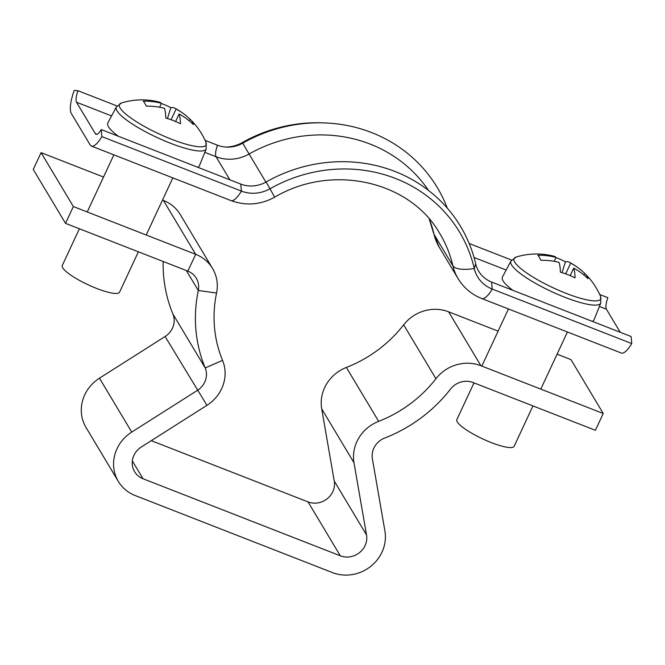 <?xml version="1.0" encoding="UTF-8"?>
<svg xmlns="http://www.w3.org/2000/svg" width="665" height="665" viewBox="0 0 665 665"><rect width="100%" height="100%" fill="white"/><g stroke="black" fill="none" stroke-linecap="round" stroke-linejoin="round"><path stroke-width="1" d="M65.527 223.357L73.366 206.549L41.089 152.651L33.25 169.45L65.527 223.357L187.863 271.129A18.953 17.722 -30.9 0 1 196.283 278.194A18.953 17.722 -30.9 0 1 198.286 290.489A145.327 135.859 149.1 0 0 205.194 367.928A18.953 17.722 -30.9 0 1 197.389 390.405L131.737 432.084A37.913 35.445 149.1 0 0 118.32 481.41A37.913 35.445 149.1 0 0 135.178 495.541L332.475 572.598A37.913 35.445 149.1 0 0 370.729 566.372A37.913 35.445 149.1 0 0 384.91 530.969L372.375 458.75A18.953 17.722 -30.9 0 1 373.846 448.135A18.953 17.722 -30.9 0 1 384.711 438.044A145.327 135.859 149.1 0 0 450.587 389.025A18.953 17.722 -30.9 0 1 473.064 382.525L595.399 430.305L603.238 413.497L570.961 359.599L557.087 354.179M73.366 206.549L195.693 254.329A37.913 35.445 -30.9 0 1 212.551 268.461A37.913 35.445 -30.9 0 1 216.549 293.032A126.375 118.137 149.1 0 0 222.551 360.38A37.913 35.445 -30.9 0 1 206.94 405.334L141.296 447.013A18.953 17.722 149.1 0 0 134.588 471.676A18.953 17.722 149.1 0 0 143.017 478.742L340.305 555.799A18.953 17.722 149.1 0 0 359.433 552.682A18.953 17.722 149.1 0 0 366.531 534.984L353.988 462.765A37.913 35.445 -30.9 0 1 356.939 441.535A37.913 35.445 -30.9 0 1 378.651 421.344A126.375 118.137 149.1 0 0 435.941 378.718A37.913 35.445 -30.9 0 1 480.903 365.725L603.238 413.497M480.903 365.725L448.626 311.819A37.913 35.445 149.1 0 0 403.663 324.819A126.375 118.137 -30.9 0 1 346.374 367.446A37.913 35.445 149.1 0 0 324.661 387.629A37.913 35.445 149.1 0 0 321.71 408.867L334.254 481.078A18.953 17.722 -30.9 0 1 327.155 498.783A18.953 17.722 -30.9 0 1 308.028 501.892L151.279 440.671M118.32 481.41L86.043 427.512A37.913 35.445 -30.9 0 1 99.459 378.185L165.111 336.507A18.953 17.722 149.1 0 0 172.917 314.03A145.327 135.859 -30.9 0 1 163.158 261.486M41.089 152.651L103.524 177.031M162.501 200.065L163.415 200.431A37.913 35.445 149.1 0 1 180.273 214.554L212.551 268.461M448.626 311.819L498.11 331.145M469.182 243.506L511.593 260.073M599.697 294.479L607.852 297.671A12.635 3.633 111.3 0 0 606.397 309.183L620.212 332.267M491.593 282.035L631.118 336.523L631.75 343.556L492.225 289.067L491.593 282.035A29.069 27.174 149.1 0 1 475.708 263.864A147.854 138.22 149.1 0 0 266.091 181.994A29.069 27.174 -30.9 0 1 240.763 184.064L101.246 129.575A12.635 3.633 111.3 0 1 96.018 134.313A12.635 3.633 111.3 0 1 95.386 133.74L76.517 102.235A12.635 3.633 111.3 0 1 77.98 90.714L74.214 90.407A25.278 7.273 -68.7 0 0 71.296 113.432L90.166 144.945A25.278 7.273 -68.7 0 0 91.421 146.084A25.278 7.273 -68.7 0 0 101.878 136.608L101.246 129.575M429.316 219.068A126.375 118.137 149.1 0 1 434.021 234.296A50.548 47.257 149.1 0 0 439.174 247.056L433.663 233.415A25.278 8.595 -13.1 0 0 434.021 234.296L452.89 265.8A50.548 47.257 149.1 0 0 458.044 278.56C463.713 287.829 471.618 294.487 481.768 298.543L621.293 353.032A25.278 7.273 -68.7 0 0 631.75 343.556M475.708 263.864L474.27 268.527A144.064 134.679 149.1 0 0 270.023 188.752L274.612 197.222C332.325 162.883 410.604 181.304 440.014 233.905A126.375 118.137 149.1 0 1 452.89 265.8A25.278 8.595 -13.1 0 0 474.27 268.527A32.859 30.715 149.1 0 0 492.225 289.067A25.278 7.273 -68.7 0 1 481.768 298.543M447.296 208.137A147.854 138.22 149.1 0 0 322.891 122.867L320.372 122.801A144.064 134.679 149.1 0 0 242.359 142.551A32.859 30.715 -30.9 0 1 225.867 147.065M322.891 122.867A147.854 138.22 149.1 0 0 242.825 143.133A29.069 27.174 -30.9 0 1 227.081 147.123A29.069 27.174 -30.9 0 1 217.497 145.211L205.111 140.373M266.091 181.994L270.023 188.752A32.859 30.715 -30.9 0 1 241.403 191.096L101.878 136.608M117.007 105.959L77.98 90.714M514.727 262.126A47.814 9.958 25 0 0 566.106 293.348A47.814 9.958 25 0 0 600.562 296.449A69.509 69.509 0 0 0 585.499 274.171A69.335 24.289 139 0 1 586.821 275.859A69.335 24.289 139 0 1 587.943 278.668A69.019 64.522 -30.9 0 0 573.687 268.12A69.019 19.85 -68.7 0 1 575.042 277.87A69.335 51.571 -178.2 0 0 560.387 272.151A69.019 19.85 111.3 0 0 559.032 262.392A69.019 64.522 -30.9 0 0 540.845 260.273A69.335 11.413 -94.9 0 0 539.332 257.305A69.335 11.413 -94.9 0 0 537.844 255.269A69.019 64.522 149.1 0 1 556.031 257.388A69.019 19.85 111.3 0 0 553.637 256.133A69.509 69.509 0 0 0 516.098 257.064A47.814 9.958 25 0 0 514.727 262.126M592.232 321.336A50.548 10.524 25 0 0 594.044 319.774L600.786 303.024A49.584 10.324 25 0 1 564.851 297.288A49.584 10.324 25 0 1 510.92 261.121L502.424 277.047A50.548 10.524 25 0 0 512.906 290.356M473.987 382.882L456.863 419.59A31.596 6.575 25 0 0 491.26 442.574A31.596 6.575 25 0 0 514.136 446.298L532.964 405.916M555.923 257.629A69.335 64.455 -109.5 0 1 565.408 261.794L562.041 272.642M585.499 274.171A69.335 24.289 139 0 0 584.942 273.664A69.019 64.522 149.1 0 0 580.886 269.982A69.019 64.522 149.1 0 0 570.695 263.116A69.019 19.85 -68.7 0 0 569.614 262.367A69.019 19.85 -68.7 0 0 565.408 261.794M570.196 275.618L573.687 268.12M554.194 261.337L556.031 257.388M570.695 263.116L565.682 273.847M584.942 273.664L583.621 274.77M171.52 139.243A47.814 9.958 25 0 0 205.975 142.335A69.509 69.509 0 0 0 190.913 120.057A69.335 24.289 139 0 1 192.235 121.745A69.335 24.289 139 0 1 193.357 124.555A69.019 64.522 -30.9 0 0 179.101 114.006A69.019 19.85 -68.7 0 1 180.456 123.765A69.335 51.571 -178.2 0 0 165.793 118.038A69.019 19.85 111.3 0 0 164.446 108.279A69.019 64.522 -30.9 0 0 146.258 106.159A69.335 11.413 -94.9 0 0 144.746 103.2A69.335 11.413 -94.9 0 0 143.258 101.155A69.019 64.522 149.1 0 1 161.445 103.275A69.019 19.85 111.3 0 0 159.051 102.019A69.509 69.509 0 0 0 121.512 102.95A47.814 9.958 25 0 0 120.141 108.013A47.814 9.958 25 0 0 171.52 139.243M197.646 167.223A50.548 10.524 25 0 0 199.458 165.66L206.2 148.918L205.975 142.335M79.401 228.768L62.277 265.485A31.596 6.575 25 0 0 96.674 288.46A31.596 6.575 25 0 0 119.55 292.184L138.378 251.802M161.337 103.516A69.335 64.455 -109.5 0 1 170.822 107.68L167.455 118.528M190.913 120.057A69.335 24.289 139 0 0 190.356 119.55A69.019 64.522 149.1 0 0 186.3 115.868A69.019 64.522 149.1 0 0 176.109 109.002A69.019 19.85 -68.7 0 0 175.028 108.262A69.019 19.85 -68.7 0 0 170.822 107.68M176.109 109.002L171.096 119.742M190.356 119.55L189.035 120.656M159.608 107.223L161.445 103.275M175.61 121.504L179.101 114.006M206.2 148.918A49.584 10.324 25 0 1 170.265 143.175A49.584 10.324 25 0 1 116.333 107.007L107.838 122.934A50.548 10.524 25 0 0 118.32 136.242M353.988 462.765L321.71 408.867M143.017 478.742L132.335 460.912M340.305 555.799L308.028 501.892M131.737 432.084L99.459 378.185M187.863 271.129L195.693 254.329L163.415 200.431M186.341 270.539L198.286 290.489L216.549 293.032M172.917 314.03L205.194 367.928L222.551 360.38M206.94 405.334L165.111 336.507M366.531 534.984L334.254 481.078M378.651 421.344L346.374 367.446M435.941 378.718L403.663 324.819M474.062 257.496L506.165 270.032M599.406 306.457L606.397 309.183M428.484 190.389A139.01 129.949 149.1 0 0 249.076 154.014L242.359 142.551M265.892 182.102L249.076 154.014A37.913 35.445 -30.9 0 1 216.042 156.724L204.82 152.343M274.612 197.222C260.456 204.887 245.9 206.009 230.938 200.572A25.278 7.273 -68.7 0 0 241.403 191.096L240.763 184.064M96.857 134.313L95.386 133.74M229.866 179.808L216.042 156.724A12.635 3.633 111.3 0 1 217.497 145.211M111.579 115.926L76.517 102.235M439.174 247.056L458.044 278.56M433.663 233.415L429.224 218.96M230.938 200.572L91.421 146.084M510.92 261.121L516.098 257.064M481.817 366.082L508.451 308.959M580.886 269.982A69.509 69.509 0 0 0 569.614 262.367M540.795 389.116L567.428 332.001M600.786 303.024L600.562 296.449M146.209 235.003L172.842 177.888M186.3 115.868A69.509 69.509 0 0 0 175.028 108.262M87.231 211.969L113.865 154.854M116.333 107.007L121.512 102.95"/></g></svg>
